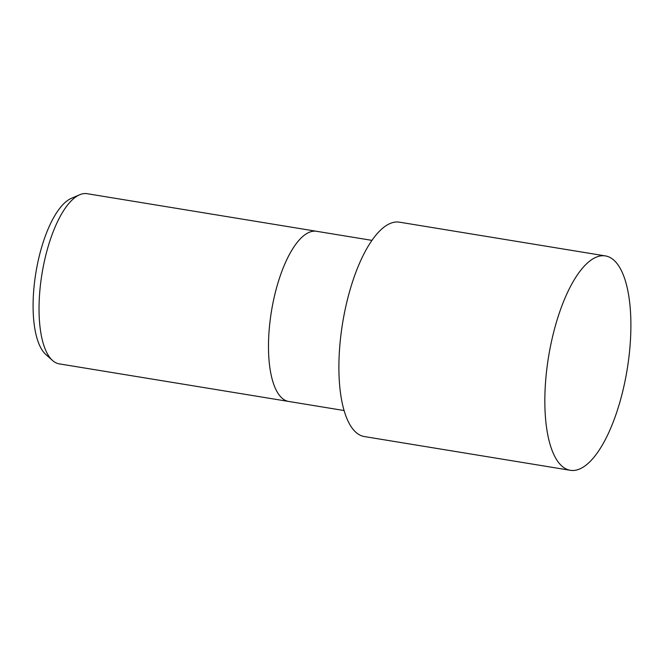 <?xml version="1.0" encoding="UTF-8"?>
<svg xmlns="http://www.w3.org/2000/svg" width="664" height="664" viewBox="0 0 664 664"><rect width="100%" height="100%" fill="white"/><g stroke="black" fill="none" stroke-linecap="round" stroke-linejoin="round"><path stroke-width="1" d="M316.653 231.304A86.22 31.598 99.3 0 0 316.579 231.288A86.22 31.598 99.3 0 0 271.933 308.445A86.22 31.598 99.3 0 0 286.657 400.931A86.22 31.598 99.3 0 0 288.691 401.454A86.22 31.598 99.3 0 0 288.774 401.471M57.212 363.341A86.22 31.598 99.3 0 0 59.245 363.864L288.691 401.454A86.22 31.598 99.3 0 1 286.657 400.931A86.22 31.598 99.3 0 1 271.933 308.445A86.22 31.598 99.3 0 1 316.579 231.296L87.125 193.697A86.22 31.598 99.3 0 0 79.672 194.76A86.22 31.598 99.3 0 0 42.006 273.668A86.22 31.598 99.3 0 0 52.522 360.469A86.22 31.598 99.3 0 0 57.212 363.341M79.672 194.76L71.38 198.32A81.24 29.772 99.3 0 0 35.889 272.663A81.24 29.772 99.3 0 0 45.791 354.452L52.522 360.469M605.435 255.922L399.487 222.174A108.622 39.807 99.3 0 0 343.238 319.376A108.622 39.807 99.3 0 0 361.789 435.899A108.622 39.807 99.3 0 0 364.353 436.555L570.31 470.303A108.622 39.807 99.3 0 0 626.55 373.102A108.622 39.807 99.3 0 0 608 256.586A108.622 39.807 99.3 0 0 605.435 255.922A108.622 39.807 99.3 0 0 549.186 353.123A108.622 39.807 99.3 0 0 567.737 469.639A108.622 39.807 99.3 0 0 570.31 470.303M344.085 410.535L288.691 401.454M371.964 240.368L316.579 231.296"/></g></svg>

